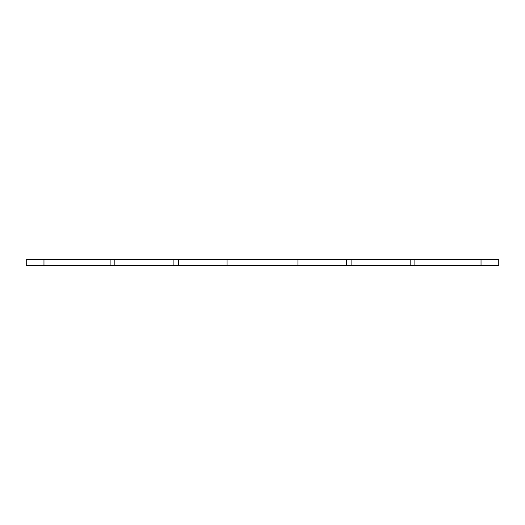 <?xml version="1.0" encoding="UTF-8"?>
<svg xmlns="http://www.w3.org/2000/svg" width="525" height="525" viewBox="0 0 525 525"><rect width="100%" height="100%" fill="white"/><g stroke="black" fill="none" stroke-linecap="round" stroke-linejoin="round"><path stroke-width="0.79" d="M26.25 259.547L26.25 265.453L26.25 259.547L498.75 259.547L498.75 265.453L481.031 265.453L481.031 259.547M26.25 265.453L414.881 265.453L414.881 259.547M414.881 265.453L481.031 265.453M410.156 265.453L410.156 259.547M351.094 265.453L351.094 259.547M346.369 265.453L346.369 259.547M297.938 265.453L297.938 259.547M227.062 265.453L227.062 259.547M178.631 265.453L178.631 259.547M173.906 265.453L173.906 259.547M114.844 265.453L114.844 259.547M110.119 265.453L110.119 259.547M43.969 265.453L43.969 259.547"/></g></svg>
